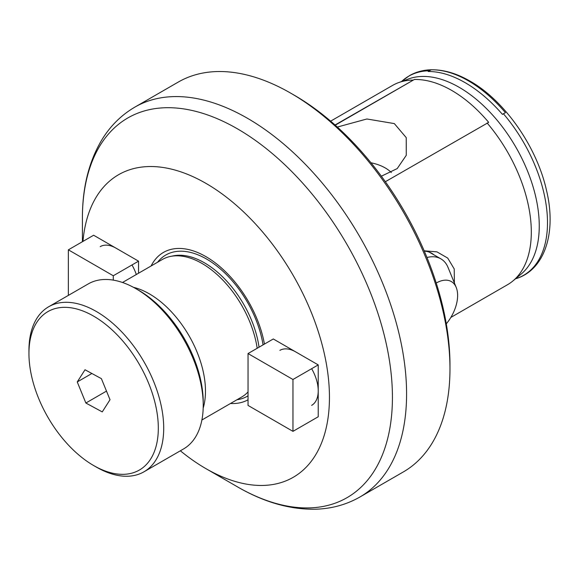 <?xml version="1.0" encoding="UTF-8"?>
<svg xmlns="http://www.w3.org/2000/svg" width="579" height="579" viewBox="0 0 579 579"><rect width="100%" height="100%" fill="white"/><g stroke="black" fill="none" stroke-linecap="round" stroke-linejoin="round"><path stroke-width="0.87" d="M158.284 425.912A91.475 52.812 -120 0 0 92.662 315.591A91.475 52.812 -120 0 0 28.95 353.487A91.475 52.812 -120 0 0 28.979 355.752A91.475 52.812 -120 0 0 93.632 465.523A91.475 52.812 -120 0 0 158.284 425.912M93.632 465.523L96.324 467.079A95.289 55.012 -120 0 0 143.968 471.798A95.289 55.012 -120 0 0 163.676 425.818A95.289 55.012 -120 0 0 121.17 331.304A95.289 55.012 -120 0 0 48.687 306.754A95.289 55.012 -120 0 0 28.95 350.375L28.95 353.487M143.968 471.798L183.5 448.978A95.289 55.012 -120 0 0 203.229 405.358A95.289 55.012 -120 0 0 203.2 402.998A95.289 55.012 -120 0 0 135.855 288.653A95.289 55.012 -120 0 0 88.211 283.934L48.687 306.754M203.229 405.358L203.229 402.246A91.475 52.812 -120 0 0 203.2 399.98A91.475 52.812 -120 0 0 138.555 290.209L135.855 288.653M85.866 403.02L102.251 411.908L110.017 399.72L101.397 378.652L85.012 369.757L77.253 381.945L85.866 403.02L106.493 391.107M91.887 373.491L77.253 381.945M318.226 416.764L318.226 364.9L273.302 338.968L248.036 353.552L248.036 405.423L292.96 431.355L318.226 416.764M292.96 431.355L292.96 379.491L248.036 353.552M292.96 379.491L318.226 364.9M426.976 257.503A44.764 25.845 -60 0 1 440.88 258.849A44.764 25.845 -60 0 1 448.066 267.498L456.209 287.423A30.325 17.508 120 0 0 436.233 283.037M446.293 323.827A30.325 17.508 120 0 0 456.209 287.423M295.768 351.931A31.765 18.34 -120 0 0 279.881 350.36M138.547 273.223L138.547 261.165L116.09 248.203A31.765 18.34 -120 0 0 100.21 246.625M122.502 282.487L162.301 259.515A79.395 45.835 60 0 1 170.537 256.417A79.395 45.835 60 0 1 201.991 263.445A79.395 45.835 60 0 1 257.185 348.276M248.036 391.94A79.395 45.835 60 0 1 241.689 397.028L201.897 419.999M151.112 265.971A84.954 49.049 60 0 1 205.929 256.635A84.954 49.049 60 0 1 264.444 344.085M82.963 241.392A174.692 100.862 60 0 1 205.929 183.362A174.692 100.862 60 0 1 329.451 397.317A174.692 100.862 60 0 1 205.929 468.635L237.419 486.816A219.224 126.569 60 0 1 237.412 486.816C263.995 502.246 290.108 509.708 315.75 509.209C331.81 508.702 346.546 504.627 359.964 496.977L403.353 471.921A225.086 129.957 60 0 0 449.97 368.881A225.086 129.957 60 0 0 290.817 93.212A225.086 129.957 60 0 1 290.817 93.212L294.349 95.253A220.085 127.069 60 0 1 449.97 364.799L449.97 368.881M381.366 176.204L397.208 168.583L406.263 155.324L406.234 137.636L394.321 123.588L366.883 118.985L337.325 127.054M385.353 181.719L488.676 122.35C477.147 108.693 464.836 98.054 451.736 90.44C438.687 82.949 426.245 79.294 414.398 79.468L335.046 124.999M335.241 125.173L414.398 79.468M428.192 71.507C439.743 71.441 452.076 75.169 465.176 82.681C478.218 90.252 490.645 100.818 502.463 114.389L505.438 112.673C493.778 99.016 481.424 88.399 468.375 80.828C455.369 73.345 442.964 69.668 431.16 69.791L428.192 71.507L431.16 69.791M370.973 162.779A37.512 21.662 180 0 1 385.245 167.939A37.512 21.662 180 0 1 391.339 172.556M424.175 250.816L436.957 251.865L447.733 258.096L454.226 268.953L454.385 282.957M433.881 254.811A45.017 25.99 120 0 0 431.637 253.226A45.017 25.99 120 0 0 424.313 251.141M330.638 121.156L392.453 85.475A115.04 66.419 60 0 1 398.453 82.667L408.513 78.968A113.209 65.362 60 0 1 459.212 87.335A113.209 65.362 60 0 1 531.551 181.958A113.209 65.362 60 0 1 521.158 274.077L512.922 280.938A115.04 66.419 60 0 1 507.494 284.73L450.831 317.444M487.105 122.972A115.04 66.419 60 0 1 512.922 280.938M398.453 82.667A115.04 66.419 60 0 1 412.834 80.09M82.406 241.718L82.406 218.319C82.327 187.589 88.92 161.244 102.179 139.286C110.647 125.629 121.547 114.903 134.878 107.115L178.274 82.066A225.086 129.957 60 0 1 290.81 93.212L294.349 95.253M82.406 218.319A219.224 126.569 60 0 1 237.419 128.82A219.224 126.569 60 0 1 392.432 397.317A219.224 126.569 60 0 1 237.419 486.816L205.929 468.635A174.692 100.862 60 0 1 180.358 450.788M311.647 405.372A31.765 18.34 -120 0 0 311.647 368.7M136.311 274.518A31.765 18.34 -120 0 0 131.976 264.965M248.036 399.785A84.954 49.049 60 0 1 230.507 403.483M116.09 248.203L93.632 235.233L68.365 249.824L68.365 295.391M113.281 280.12L113.281 275.756L68.365 249.824M113.281 275.756L138.547 261.165M157.582 262.236A81.538 47.08 60 0 1 206.573 259.052A81.538 47.08 60 0 1 263.061 344.881M248.036 395.826A81.538 47.08 60 0 1 236.977 399.749M133.481 287.336A79.395 45.835 60 0 1 149.339 293.85A79.395 45.835 60 0 1 203.193 408.072M170.537 256.417L173.316 255.853A78.476 45.307 60 0 1 204.409 262.801A78.476 45.307 60 0 1 259.045 347.197M134.878 107.115A225.086 129.957 60 0 1 247.421 118.261A225.086 129.957 60 0 1 394.465 316.612A225.086 129.957 60 0 1 359.964 496.977M503.346 113.679A114.953 66.368 60 0 1 516.07 278.637C544.977 269.771 556.542 232.418 546.627 190.918C537.138 147.218 504.758 100.63 469.953 81.074C456.136 73.092 442.812 69.342 429.98 69.82C422.475 70.175 415.628 72.122 409.433 75.668L402.021 81.089A114.953 66.368 60 0 1 429.075 70.797M440.88 258.849L429.148 252.075M515.44 278.839L516.07 278.637M401.529 81.53L402.021 81.089"/></g></svg>
